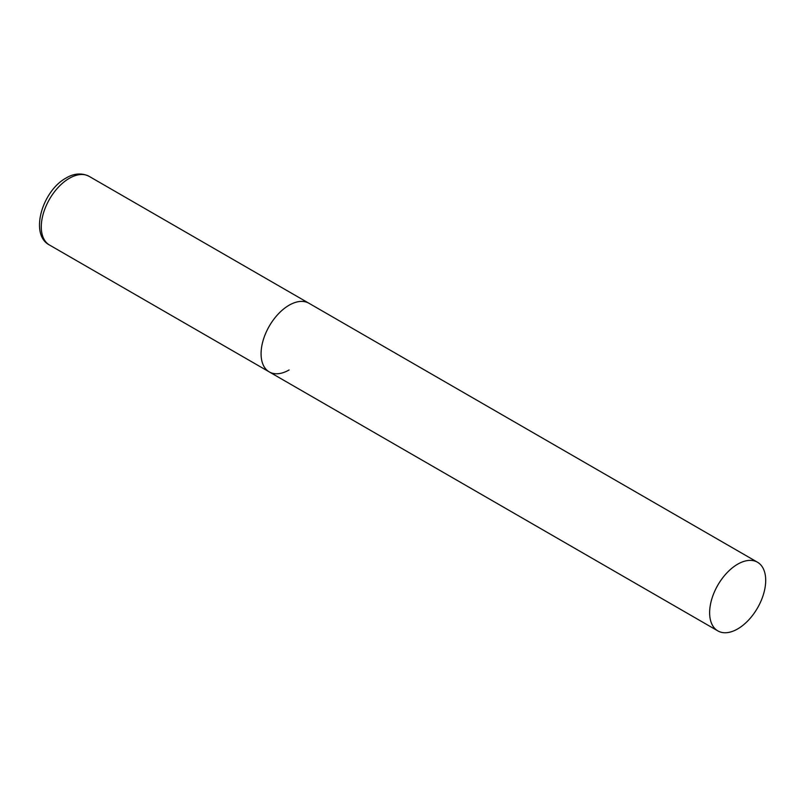 <?xml version="1.0" encoding="UTF-8"?>
<svg xmlns="http://www.w3.org/2000/svg" width="806" height="806" viewBox="0 0 806 806"><rect width="100%" height="100%" fill="white"/><g stroke="black" fill="none" stroke-linecap="round" stroke-linejoin="round"><path stroke-width="1.21" d="M289.102 369.964A39.645 22.89 -60 0 1 269.285 371.919A39.645 22.89 -60 0 1 263.209 340.152A39.645 22.89 -60 0 1 289.102 305.212A39.645 22.89 -60 0 1 308.93 303.247A39.645 22.89 120 0 0 278.382 313.877A39.645 22.89 120 0 0 261.073 353.774A39.645 22.89 120 0 0 269.285 371.919L49.488 245.024A39.645 22.89 -60 0 1 43.413 213.258A39.645 22.89 -60 0 1 69.316 178.317A39.645 22.89 -60 0 1 89.134 176.353C79.361 171.436 70.334 175.396 66.142 178.005C42.295 190.76 29.238 234.697 49.488 245.024M765.7 580.37A39.645 22.89 120 0 0 757.489 562.225A39.645 22.89 120 0 0 726.941 572.844A39.645 22.89 120 0 0 709.633 612.741A39.645 22.89 120 0 0 717.844 630.897A39.645 22.89 120 0 0 748.391 620.277A39.645 22.89 120 0 0 765.7 580.37M757.489 562.225L89.134 176.353M269.285 371.919L717.844 630.897"/></g></svg>

